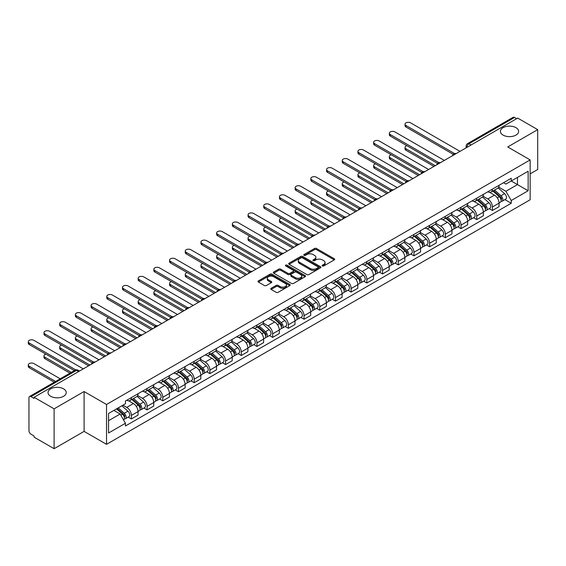 <?xml version="1.0" encoding="UTF-8"?>
<svg xmlns="http://www.w3.org/2000/svg" width="566" height="566" viewBox="0 0 566 566"><rect width="100%" height="100%" fill="white"/><g stroke="black" fill="none" stroke-linecap="round" stroke-linejoin="round"><path stroke-width="0.85" d="M322.401 265.949A0.976 0.566 0 0 0 323.78 265.949L334.273 259.893A1.394 0.807 0 0 0 334.683 259.32A1.394 0.807 0 0 0 334.273 258.747L316.493 248.488A1.394 0.807 0 0 0 314.519 248.488L304.027 254.544A0.976 0.566 0 0 0 303.744 254.948A0.976 0.566 0 0 0 304.027 255.344A0.976 0.566 0 0 0 305.407 255.344L306.765 254.559A4.471 2.582 0 0 1 313.09 254.559L314.569 255.415A4.471 2.582 0 0 1 315.878 257.24A4.471 2.582 0 0 1 314.569 259.065L313.21 259.851A0.976 0.566 0 0 0 312.927 260.247A0.976 0.566 0 0 0 313.21 260.643A0.976 0.566 0 0 0 314.597 260.643L315.955 259.865A4.471 2.582 0 0 1 322.273 259.865L323.759 260.721A4.471 2.582 0 0 1 325.068 262.539A4.471 2.582 0 0 1 323.759 264.364L322.401 265.15A0.976 0.566 0 0 0 322.111 265.553A0.976 0.566 0 0 0 322.401 265.949L322.401 265.15M63.569 388.856A9.106 5.257 0 0 0 53.643 387.717A9.106 5.257 0 0 0 48.025 392.578A9.106 5.257 0 0 0 50.692 396.292A9.106 5.257 0 0 0 60.619 397.431A9.106 5.257 0 0 0 66.236 392.578A9.106 5.257 0 0 0 63.569 388.856M515.966 127.668A9.106 5.257 0 0 0 506.039 126.529A9.106 5.257 0 0 0 500.422 131.39A9.106 5.257 0 0 0 503.089 135.104A9.106 5.257 0 0 0 513.008 136.243A9.106 5.257 0 0 0 518.633 131.39A9.106 5.257 0 0 0 515.966 127.668M271.164 288.285A1.394 0.807 0 0 0 270.753 288.858A1.394 0.807 0 0 0 271.164 289.431L276.151 292.311A1.394 0.807 0 0 0 278.125 292.311L289.778 285.582A1.394 0.807 0 0 0 290.188 285.009A1.394 0.807 0 0 0 289.778 284.436L272.005 274.177A1.394 0.807 0 0 0 270.024 274.177L258.372 280.906A1.394 0.807 0 0 0 257.962 281.472A1.394 0.807 0 0 0 258.372 282.045L264.4 285.526A1.394 0.807 0 0 0 266.374 285.526L271.362 282.646A1.394 0.807 0 0 0 271.772 282.073A1.394 0.807 0 0 0 271.362 281.5L268.369 279.781A3.736 2.158 0 0 1 267.279 278.253A3.736 2.158 0 0 1 269.586 276.258A3.736 2.158 0 0 1 273.654 276.724L285.363 283.481A3.736 2.158 0 0 1 286.453 285.009A3.736 2.158 0 0 1 284.146 287.004A3.736 2.158 0 0 1 280.078 286.538L278.125 285.406A1.394 0.807 0 0 0 276.151 285.406L271.164 288.285L271.164 289.431M106.535 404.485L84.101 391.531L54.11 408.843L34.087 397.282L517.678 118.082L537.7 129.642L507.716 146.955L530.151 159.909L106.535 404.485L106.535 444.338L530.151 199.763L530.151 159.909M306.864 274.574A1.394 0.807 0 0 0 308.845 274.574L320.498 267.845A1.394 0.807 0 0 0 320.908 267.272A1.394 0.807 0 0 0 320.498 266.706L302.718 256.44A1.394 0.807 0 0 0 300.744 256.44L289.092 263.169A1.394 0.807 0 0 0 288.681 263.742A1.394 0.807 0 0 0 289.092 264.308L306.864 274.574M286.071 266.161A0.976 0.566 0 0 1 287.061 266.296L287.061 265.136L305.138 275.571A1.394 0.807 0 0 1 305.548 276.144A1.394 0.807 0 0 1 305.138 276.71L293.485 283.439A1.394 0.807 0 0 1 291.511 283.439L273.732 273.18L273.732 272.034A1.394 0.807 0 0 0 273.321 272.607A1.394 0.807 0 0 0 273.732 273.18M273.732 272.034L278.72 269.154A1.394 0.807 0 0 1 280.694 269.154L287.903 273.321A1.394 0.807 0 0 0 289.877 273.321L293.188 271.411A1.394 0.807 0 0 0 293.598 270.838A1.394 0.807 0 0 0 293.188 270.272L285.681 265.935A0.976 0.566 0 0 1 285.398 265.539A0.976 0.566 0 0 1 286 265.015A0.976 0.566 0 0 1 287.061 265.136M54.11 408.843L54.11 448.697L34.087 437.136L34.087 435.976L30.967 434.172A2.844 1.641 -120 0 1 28.958 430.684L28.958 397.806A2.844 1.641 -120 0 1 29.545 396.504L75.129 370.185A2.844 1.641 60 0 1 76.552 370.327L30.967 396.646A2.844 1.641 -120 0 0 29.545 396.504M530.151 173.854L537.7 169.496L537.7 129.642M54.11 448.697L84.101 431.384L106.535 444.338M34.087 397.282L34.087 398.443L30.967 396.646M471.089 144.981L468.973 143.764A2.844 1.641 60 0 0 467.551 143.623L513.136 117.304A2.844 1.641 60 0 1 514.558 117.445L468.973 143.764A2.844 1.641 120 0 0 466.964 147.245L466.964 147.365M516.673 118.669L514.558 117.445M492.42 189.136A6.544 3.778 60 0 1 491.062 192.072L497.705 188.237A6.544 3.778 -120 0 0 499.063 185.301M482.996 196.183L487.793 198.949A6.544 3.778 60 0 1 492.42 206.965L499.063 203.137A6.544 3.778 -120 0 0 494.429 195.114L489.682 192.369M499.063 203.137L499.063 206.675L492.42 210.51L489.236 208.677M491.062 192.072A6.544 3.778 60 0 1 487.842 191.775M492.42 206.965L492.42 210.51M476.721 198.199A6.544 3.778 60 0 1 475.369 201.135L482.006 197.301A6.544 3.778 -120 0 0 483.364 194.364M473.537 217.733L476.721 219.573L483.364 215.738L483.364 212.193A6.544 3.778 -120 0 0 478.737 204.177L473.983 201.432M475.369 201.135A6.544 3.778 60 0 1 472.143 200.838M467.297 205.246L472.094 208.012A6.544 3.778 60 0 1 476.721 216.028L476.721 219.573M461.028 207.255A6.544 3.778 60 0 1 459.67 210.198L466.313 206.364A6.544 3.778 -120 0 0 467.665 203.427M457.844 226.796L461.028 228.636L467.665 224.801L467.665 221.256A6.544 3.778 -120 0 0 463.038 213.24L458.283 210.495M459.67 210.198A6.544 3.778 60 0 1 456.451 209.901M451.604 214.309L456.401 217.075A6.544 3.778 60 0 1 461.028 225.091L461.028 228.636M445.329 216.318A6.544 3.778 60 0 1 443.97 219.261L450.614 215.427A6.544 3.778 -120 0 0 451.972 212.483M442.145 235.859L445.329 237.699L451.972 233.864L451.972 230.32A6.544 3.778 -120 0 0 447.345 222.304L442.591 219.558M443.97 219.261A6.544 3.778 60 0 1 440.751 218.964M435.905 223.372L440.702 226.138A6.544 3.778 60 0 1 445.329 234.154L445.329 237.699M429.629 225.381A6.544 3.778 60 0 1 428.278 228.324L434.914 224.49A6.544 3.778 -120 0 0 436.273 221.547M426.446 244.922L429.629 246.762L436.273 242.927L436.273 239.383A6.544 3.778 -120 0 0 431.646 231.367L426.891 228.622M428.278 228.324A6.544 3.778 60 0 1 425.052 228.027M420.205 232.435L425.002 235.201A6.544 3.778 60 0 1 429.629 243.217L429.629 246.762M413.937 234.444A6.544 3.778 60 0 1 412.579 237.387L419.222 233.553A6.544 3.778 -120 0 0 420.573 230.61M410.753 253.985L413.937 255.825L420.573 251.99L420.573 248.446A6.544 3.778 -120 0 0 415.946 240.43L411.192 237.685M412.579 237.387A6.544 3.778 60 0 1 409.36 237.09M404.513 241.498L409.31 244.264A6.544 3.778 60 0 1 413.937 252.28L413.937 255.825M398.238 243.507A6.544 3.778 60 0 1 396.879 246.451L403.523 242.616A6.544 3.778 -120 0 0 404.881 239.673M395.054 263.048L398.238 264.888L404.881 261.053L404.881 257.509A6.544 3.778 -120 0 0 400.254 249.493L395.5 246.748M396.879 246.451A6.544 3.778 60 0 1 393.66 246.153M388.814 250.554L393.611 253.327A6.544 3.778 60 0 1 398.238 261.343L398.238 264.888M382.538 252.57A6.544 3.778 60 0 1 381.187 255.507L387.823 251.679A6.544 3.778 -120 0 0 389.182 248.736M379.354 272.112L382.538 273.951L389.182 270.116L389.182 266.572A6.544 3.778 -120 0 0 384.555 258.556L379.8 255.811M381.187 255.507A6.544 3.778 60 0 1 377.961 255.216M373.114 259.617L377.911 262.391A6.544 3.778 60 0 1 382.538 270.406L382.538 273.951M366.846 261.634A6.544 3.778 60 0 1 365.487 264.57L372.131 260.735A6.544 3.778 -120 0 0 373.482 257.799M363.662 281.175L366.846 283.014L373.482 279.18L373.482 275.635A6.544 3.778 -120 0 0 368.855 267.619L364.101 264.874M365.487 264.57A6.544 3.778 60 0 1 362.268 264.28M357.422 268.68L362.219 271.454A6.544 3.778 60 0 1 366.846 279.47L366.846 283.014M351.146 270.697A6.544 3.778 60 0 1 349.795 273.633L356.431 269.798A6.544 3.778 -120 0 0 357.79 266.862M347.963 290.238L351.146 292.077L357.79 288.243L357.79 284.698A6.544 3.778 -120 0 0 353.163 276.682L348.408 273.937M349.795 273.633A6.544 3.778 60 0 1 346.569 273.343M341.723 277.743L346.519 280.517A6.544 3.778 60 0 1 351.146 288.533L351.146 292.077M335.447 279.76A6.544 3.778 60 0 1 334.096 282.696L340.739 278.861A6.544 3.778 -120 0 0 342.09 275.925M332.263 299.301L335.447 301.14L342.09 297.306L342.09 293.761A6.544 3.778 -120 0 0 337.463 285.745L332.709 283M334.096 282.696A6.544 3.778 60 0 1 330.869 282.399M326.023 286.806L330.82 289.58A6.544 3.778 60 0 1 335.447 297.596L335.447 301.14M319.755 288.823A6.544 3.778 60 0 1 318.396 291.759L325.04 287.924A6.544 3.778 -120 0 0 326.391 284.988M316.571 308.364L319.755 310.203L326.391 306.369L326.391 302.824A6.544 3.778 -120 0 0 321.764 294.808L317.01 292.063M318.396 291.759A6.544 3.778 60 0 1 315.177 291.462M310.331 295.869L315.128 298.643A6.544 3.778 60 0 1 319.755 306.659L319.755 310.203M304.055 297.886A6.544 3.778 60 0 1 302.704 300.822L309.34 296.987A6.544 3.778 -120 0 0 310.699 294.051M300.871 317.427L304.055 319.259L310.699 315.432L310.699 311.887A6.544 3.778 -120 0 0 306.072 303.871L301.317 301.126M302.704 300.822A6.544 3.778 60 0 1 299.478 300.525M294.631 304.933L299.428 307.699A6.544 3.778 60 0 1 304.055 315.722L304.055 319.259M288.356 306.949A6.544 3.778 60 0 1 287.004 309.885L293.648 306.05A6.544 3.778 -120 0 0 294.999 303.114M285.172 326.49L288.363 328.322L294.999 324.488L294.999 320.95A6.544 3.778 -120 0 0 290.372 312.927L285.618 310.189M287.004 309.885A6.544 3.778 60 0 1 283.778 309.588M278.932 313.996L283.729 316.762A6.544 3.778 60 0 1 288.363 324.785L288.363 328.322M272.663 316.012A6.544 3.778 60 0 1 271.305 318.948L277.948 315.113A6.544 3.778 -120 0 0 279.3 312.177M269.48 335.553L272.663 337.386L279.307 333.551L279.307 330.013A6.544 3.778 -120 0 0 274.673 321.99L269.918 319.245M271.305 318.948A6.544 3.778 60 0 1 268.086 318.651M263.24 323.059L268.036 325.825A6.544 3.778 60 0 1 272.663 333.841L272.663 337.386M256.964 325.075A6.544 3.778 60 0 1 255.613 328.011L262.249 324.176A6.544 3.778 -120 0 0 263.607 321.24M253.78 344.609L256.964 346.449L263.607 342.614L263.607 339.069A6.544 3.778 -120 0 0 258.98 331.053L254.226 328.308M255.613 328.011A6.544 3.778 60 0 1 252.386 327.714M247.54 332.122L252.337 334.888A6.544 3.778 60 0 1 256.964 342.904L256.964 346.449M241.272 334.131A6.544 3.778 60 0 1 239.913 337.074L246.557 333.24A6.544 3.778 -120 0 0 247.908 330.303M238.081 353.672L241.272 355.512L247.908 351.677L247.908 348.132A6.544 3.778 -120 0 0 243.281 340.116L238.527 337.371M239.913 337.074A6.544 3.778 60 0 1 236.687 336.777M231.841 341.185L236.638 343.951A6.544 3.778 60 0 1 241.272 351.967L241.272 355.512M225.572 343.194A6.544 3.778 60 0 1 224.214 346.137L230.857 342.303A6.544 3.778 -120 0 0 232.216 339.359M222.388 362.735L225.572 364.575L232.216 360.74L232.216 357.196A6.544 3.778 -120 0 0 227.582 349.18L222.827 346.434M224.214 346.137A6.544 3.778 60 0 1 220.995 345.84M216.148 350.248L220.945 353.014A6.544 3.778 60 0 1 225.572 361.03L225.572 364.575M209.873 352.257A6.544 3.778 60 0 1 208.521 355.2L215.158 351.366A6.544 3.778 -120 0 0 216.516 348.423M206.689 371.798L209.873 373.638L216.516 369.803L216.516 366.259A6.544 3.778 -120 0 0 211.889 358.243L207.135 355.498M208.521 355.2A6.544 3.778 60 0 1 205.295 354.903M200.449 359.311L205.246 362.077A6.544 3.778 60 0 1 209.873 370.093L209.873 373.638M194.18 361.32A6.544 3.778 60 0 1 192.822 364.263L199.465 360.429A6.544 3.778 -120 0 0 200.817 357.486M190.997 380.861L194.18 382.701L200.817 378.866L200.817 375.322A6.544 3.778 -120 0 0 196.19 367.306L191.435 364.561M192.822 364.263A6.544 3.778 60 0 1 189.603 363.966M184.749 368.374L189.546 371.14A6.544 3.778 60 0 1 194.18 379.156L194.18 382.701M178.481 370.383A6.544 3.778 60 0 1 177.123 373.327L183.766 369.492A6.544 3.778 -120 0 0 185.124 366.549M175.297 389.924L178.481 391.764L185.124 387.929L185.124 384.385A6.544 3.778 -120 0 0 180.49 376.369L175.743 373.624M177.123 373.327A6.544 3.778 60 0 1 173.904 373.029M169.057 377.43L173.854 380.203A6.544 3.778 60 0 1 178.481 388.219L178.481 391.764M162.782 379.446A6.544 3.778 60 0 1 161.43 382.383L168.067 378.555A6.544 3.778 -120 0 0 169.425 375.612M159.598 398.988L162.782 400.827L169.425 396.992L169.425 393.448A6.544 3.778 -120 0 0 164.798 385.432L160.044 382.687M161.43 382.383A6.544 3.778 60 0 1 158.204 382.092M153.358 386.493L158.155 389.267A6.544 3.778 60 0 1 162.782 397.282L162.782 400.827M147.089 388.509A6.544 3.778 60 0 1 145.731 391.446L152.374 387.611A6.544 3.778 -120 0 0 153.726 384.675M143.906 408.051L147.089 409.89L153.726 406.055L153.726 402.511A6.544 3.778 -120 0 0 149.099 394.495L144.344 391.75M145.731 391.446A6.544 3.778 60 0 1 142.512 391.156M137.658 395.556L142.455 398.33A6.544 3.778 60 0 1 147.089 406.346L147.089 409.89M131.39 397.573A6.544 3.778 60 0 1 130.031 400.509L136.675 396.674A6.544 3.778 -120 0 0 138.033 393.738M128.206 417.114L131.39 418.953L138.033 415.119L138.033 411.574A6.544 3.778 -120 0 0 133.399 403.558L128.652 400.813M130.031 400.509A6.544 3.778 60 0 1 126.812 400.219M122.935 405.185L126.763 407.393A6.544 3.778 60 0 1 131.39 415.409L131.39 418.953M503.542 182.712L505.905 184.077L528.142 171.243L517.473 177.399L517.473 184.601L505.905 191.28L498.696 187.12M108.552 420.694L120.119 414.015L125.454 423.248L108.552 433.011L108.552 413.491L125.454 403.728L125.454 400.997L511.24 178.269L511.24 181L528.142 190.763L511.24 200.52L505.905 191.28M528.142 171.243L528.142 190.763M125.454 423.248L125.454 425.979L511.24 203.251L511.24 200.52M84.101 391.531L84.101 431.384M120.119 414.015L113.879 410.414M504.936 199.614L511.24 203.251M322.79 266.091L323.759 265.532A4.471 2.582 0 0 0 325.068 263.706L325.068 262.539M315.878 257.24L315.878 258.4A4.471 2.582 0 0 1 314.569 260.226L313.606 260.785M334.273 258.747L334.273 259.893L316.493 249.648A1.394 0.807 0 0 0 314.519 249.648L304.416 255.478M320.476 267.86L302.718 257.601A1.394 0.807 0 0 0 300.744 257.601L289.106 264.322M318.028 267.676A0.976 0.566 0 0 0 318.311 267.272A0.976 0.566 0 0 0 318.028 266.876L302.421 257.87A0.976 0.566 0 0 0 301.041 257.87L299.605 258.69A4.471 2.582 0 0 0 298.296 260.516A4.471 2.582 0 0 0 299.605 262.341L310.274 268.503A4.471 2.582 0 0 0 316.592 268.503L318.028 267.676L318.028 268.836A0.976 0.566 0 0 0 318.311 268.44L318.311 267.272M298.296 260.516L298.296 261.683A4.471 2.582 0 0 0 299.605 263.501L299.605 262.341M318.028 268.836L316.592 269.664A4.471 2.582 0 0 1 310.274 269.664L299.605 263.501M273.746 273.187L278.72 270.322L278.72 269.154M293.598 270.838L293.598 271.998A1.394 0.807 0 0 1 293.188 272.571L289.877 274.482A1.394 0.807 0 0 1 287.903 274.482L280.694 270.322A1.394 0.807 0 0 0 278.72 270.322M287.061 266.296L305.116 276.724M295.388 277.637A3.736 2.158 0 0 0 299.456 278.104A3.736 2.158 0 0 0 301.763 276.116A3.736 2.158 0 0 0 300.666 274.588L296.549 272.211A1.394 0.807 0 0 0 294.568 272.211L291.264 274.121A1.394 0.807 0 0 0 290.853 274.687A1.394 0.807 0 0 0 291.264 275.26L295.388 277.637L295.388 278.805A3.736 2.158 0 0 0 299.456 279.271A3.736 2.158 0 0 0 301.763 277.276L301.763 276.116M290.853 274.687L290.853 275.847A1.394 0.807 0 0 0 291.264 276.42L291.264 275.26M295.388 278.805L291.264 276.42M286.453 285.009L286.453 286.17A3.736 2.158 0 0 1 284.146 288.165A3.736 2.158 0 0 1 280.078 287.698L278.125 286.573A1.394 0.807 0 0 0 276.151 286.573L271.178 289.438M267.279 278.253L267.279 279.413A3.736 2.158 0 0 0 268.369 280.941L268.369 279.781M271.34 282.653L268.369 280.941M289.764 285.589L272.005 275.338A1.394 0.807 0 0 0 270.024 275.338L258.393 282.052L258.372 280.906M492.873 191.025L499.269 196.735A3.559 2.052 60 0 1 500.386 202.239L499.056 203.003M493.043 191.181L496.057 192.914M406.933 145.703A3.276 1.889 -0 0 0 405.03 147.422A3.276 1.889 -0 0 0 405.985 148.759L435.268 165.661M493.517 190.657L500.634 197.003A1.705 0.983 60 0 1 501.172 199.649A1.705 0.983 60 0 1 501.016 199.706M494.585 190.042L500.981 195.744A3.559 2.052 60 0 1 502.099 201.248A3.559 2.052 60 0 1 501.023 201.362M498.151 187.898L504.603 193.657A3.559 2.052 60 0 1 505.721 199.154L502.099 201.248M433.959 166.418L405.985 150.266A3.276 1.889 180 0 1 405.03 148.936L405.03 147.422M453.253 154.32L405.985 127.032A3.276 1.889 180 0 1 405.03 125.694L405.03 124.187A3.276 1.889 -0 0 0 405.985 125.518L454.555 153.563M460.017 151.37L410.612 122.85A3.276 1.889 -0 0 0 407.046 122.44A3.276 1.889 -0 0 0 405.03 124.187M477.18 200.088L483.576 205.798A3.559 2.052 60 0 1 484.687 211.295L483.364 212.066M477.343 200.244L480.357 201.977M391.24 154.766A3.276 1.889 -0 0 0 389.33 156.485A3.276 1.889 -0 0 0 390.292 157.822L419.569 174.724M477.824 199.72L484.942 206.066A1.705 0.983 60 0 1 485.472 208.705A1.705 0.983 60 0 1 485.317 208.769M478.886 199.105L485.281 204.807A3.559 2.052 60 0 1 486.399 210.311A3.559 2.052 60 0 1 485.324 210.425M482.451 196.961L488.904 202.72A3.559 2.052 60 0 1 490.022 208.217L486.399 210.311M418.26 175.481L390.292 159.329A3.276 1.889 180 0 1 389.33 157.999L389.33 156.485M461.481 209.151L467.877 214.861A3.559 2.052 60 0 1 468.995 220.358L467.665 221.129M461.651 209.307L464.658 211.04M375.541 163.829A3.276 1.889 -0 0 0 373.631 165.548A3.276 1.889 -0 0 0 374.593 166.885L403.869 183.787M462.125 208.776L469.242 215.13A1.705 0.983 60 0 1 469.78 217.769A1.705 0.983 60 0 1 469.624 217.832M463.193 208.168L469.589 213.87A3.559 2.052 60 0 1 470.707 219.375A3.559 2.052 60 0 1 469.631 219.488M466.759 206.024L473.211 211.783A3.559 2.052 60 0 1 474.329 217.28L470.707 219.375M402.567 184.544L374.593 168.392A3.276 1.889 180 0 1 373.631 167.055L373.631 165.548M437.56 163.383L390.292 136.095A3.276 1.889 180 0 1 389.33 134.758L389.33 133.251A3.276 1.889 -0 0 0 390.292 134.581L438.855 162.626M444.324 160.433L394.919 131.913A3.276 1.889 -0 0 0 391.354 131.503A3.276 1.889 -0 0 0 389.33 133.251M421.861 172.446L374.593 145.158A3.276 1.889 180 0 1 373.631 143.821L373.631 142.307A3.276 1.889 -0 0 0 374.593 143.644L423.163 171.689M428.625 169.496L379.22 140.976A3.276 1.889 -0 0 0 375.654 140.566A3.276 1.889 -0 0 0 373.631 142.307M445.782 218.214L452.177 223.924A3.559 2.052 60 0 1 453.295 229.421L451.972 230.192M445.951 218.363L448.965 220.103M359.849 172.892A3.276 1.889 -0 0 0 357.938 174.611A3.276 1.889 -0 0 0 358.894 175.948L388.177 192.85M446.425 217.839L453.543 224.193A1.705 0.983 60 0 1 454.081 226.832A1.705 0.983 60 0 1 453.925 226.895M447.494 217.224L453.89 222.933A3.559 2.052 60 0 1 455.007 228.438A3.559 2.052 60 0 1 453.932 228.551M451.06 215.087L457.512 220.846A3.559 2.052 60 0 1 458.63 226.343L455.007 228.438M386.868 193.607L358.894 177.455A3.276 1.889 180 0 1 357.938 176.118L357.938 174.611M430.089 227.277L436.485 232.987A3.559 2.052 60 0 1 437.596 238.484L436.273 239.255M430.259 227.426L433.266 229.166M344.149 181.955A3.276 1.889 -0 0 0 342.239 183.674A3.276 1.889 -0 0 0 343.201 185.011L372.478 201.913M430.733 226.902L437.851 233.256A1.705 0.983 60 0 1 438.388 235.895A1.705 0.983 60 0 1 438.233 235.958M431.794 226.287L438.19 231.996A3.559 2.052 60 0 1 439.308 237.501A3.559 2.052 60 0 1 438.233 237.614M435.36 224.15L441.813 229.909A3.559 2.052 60 0 1 442.93 235.406L439.308 237.501M371.169 202.67L343.201 186.518A3.276 1.889 180 0 1 342.239 185.181L342.239 183.674M414.39 236.34L420.786 242.05A3.559 2.052 60 0 1 421.903 247.547L420.573 248.311M414.56 236.489L417.567 238.229M328.45 191.018A3.276 1.889 -0 0 0 326.54 192.737A3.276 1.889 -0 0 0 327.502 194.074L356.785 210.976M415.034 235.965L422.151 242.319A1.705 0.983 60 0 1 422.689 244.958A1.705 0.983 60 0 1 422.533 245.021M416.102 235.35L422.498 241.059A3.559 2.052 60 0 1 423.616 246.564A3.559 2.052 60 0 1 422.54 246.677M419.668 233.213L426.12 238.965A3.559 2.052 60 0 1 427.238 244.47L423.616 246.564M355.476 211.734L327.502 195.581A3.276 1.889 180 0 1 326.54 194.244L326.54 192.737M406.162 181.509L358.894 154.221A3.276 1.889 180 0 1 357.938 152.884L357.938 151.37A3.276 1.889 -0 0 0 358.894 152.707L407.463 180.752M412.932 178.559L363.521 150.04A3.276 1.889 -0 0 0 359.955 149.629A3.276 1.889 -0 0 0 357.938 151.37M390.469 190.572L343.201 163.284A3.276 1.889 180 0 1 342.239 161.947L342.239 160.433A3.276 1.889 -0 0 0 343.201 161.77L391.764 189.815M397.233 187.622L347.828 159.096A3.276 1.889 -0 0 0 344.262 158.692A3.276 1.889 -0 0 0 342.239 160.433M374.77 199.635L327.502 172.347A3.276 1.889 180 0 1 326.54 171.01L326.54 169.496A3.276 1.889 -0 0 0 327.502 170.833L376.072 198.871M381.534 196.685L332.129 168.159A3.276 1.889 -0 0 0 328.563 167.755A3.276 1.889 -0 0 0 326.54 169.496M398.69 245.403L405.086 251.113A3.559 2.052 60 0 1 406.204 256.61L404.881 257.374M398.86 245.552L401.874 247.292M312.757 200.081A3.276 1.889 -0 0 0 310.847 201.8A3.276 1.889 -0 0 0 311.802 203.137L341.086 220.04M399.334 245.028L406.452 251.382A1.705 0.983 60 0 1 406.989 254.021A1.705 0.983 60 0 1 406.834 254.084M400.403 244.413L406.798 250.122A3.559 2.052 60 0 1 407.916 255.627A3.559 2.052 60 0 1 406.841 255.74M403.968 242.276L410.421 248.028A3.559 2.052 60 0 1 411.539 253.533L407.916 255.627M339.777 220.797L311.802 204.644A3.276 1.889 180 0 1 310.847 203.307L310.847 201.8M359.07 208.698L311.802 181.41A3.276 1.889 180 0 1 310.847 180.073L310.847 178.559A3.276 1.889 -0 0 0 311.802 179.896L360.372 207.934M365.841 205.748L316.429 177.222A3.276 1.889 -0 0 0 312.864 176.811A3.276 1.889 -0 0 0 310.847 178.559M382.998 254.467L389.394 260.176A3.559 2.052 60 0 1 390.512 265.673L389.182 266.437M383.168 254.615L386.175 256.356M297.058 209.144A3.276 1.889 -0 0 0 295.148 210.863A3.276 1.889 -0 0 0 296.11 212.193L325.386 229.103M383.642 254.092L390.759 260.445A1.705 0.983 60 0 1 391.297 263.084A1.705 0.983 60 0 1 391.141 263.148M384.703 253.476L391.099 259.186A3.559 2.052 60 0 1 392.217 264.683A3.559 2.052 60 0 1 391.141 264.803M388.269 251.339L394.721 257.091A3.559 2.052 60 0 1 395.839 262.596L392.217 264.683M324.077 229.86L296.11 213.707A3.276 1.889 180 0 1 295.148 212.37L295.148 210.863M343.378 217.761L296.11 190.466A3.276 1.889 180 0 1 295.148 189.136L295.148 187.622A3.276 1.889 -0 0 0 296.11 188.959L344.673 216.997M350.142 214.811L300.737 186.285A3.276 1.889 -0 0 0 297.171 185.874A3.276 1.889 -0 0 0 295.148 187.622M367.299 263.53L373.694 269.232A3.559 2.052 60 0 1 374.812 274.736L373.482 275.5M367.468 263.678L370.475 265.419M281.359 218.207A3.276 1.889 -0 0 0 279.448 219.926A3.276 1.889 -0 0 0 280.411 221.256L309.694 238.166M367.942 263.155L375.06 269.508A1.705 0.983 60 0 1 375.598 272.147A1.705 0.983 60 0 1 375.442 272.211M369.011 262.539L375.407 268.249A3.559 2.052 60 0 1 376.524 273.746A3.559 2.052 60 0 1 375.449 273.866M372.577 260.395L379.029 266.154A3.559 2.052 60 0 1 380.147 271.659L376.524 273.746M308.385 238.923L280.411 222.771A3.276 1.889 180 0 1 279.448 221.433L279.448 219.926M327.679 226.825L280.411 199.529A3.276 1.889 180 0 1 279.448 198.199L279.448 196.685A3.276 1.889 -0 0 0 280.411 198.022L328.98 226.06M334.442 223.874L285.038 195.348A3.276 1.889 -0 0 0 281.472 194.937A3.276 1.889 -0 0 0 279.448 196.685M351.599 272.593L357.995 278.295A3.559 2.052 60 0 1 359.113 283.799L357.79 284.564M351.769 272.741L354.783 274.482M265.666 227.27A3.276 1.889 -0 0 0 263.756 228.982A3.276 1.889 -0 0 0 264.711 230.32L293.995 247.229M352.243 272.218L359.36 278.571A1.705 0.983 60 0 1 359.898 281.21A1.705 0.983 60 0 1 359.743 281.274M353.311 271.602L359.707 277.312A3.559 2.052 60 0 1 360.825 282.809A3.559 2.052 60 0 1 359.75 282.922M356.877 269.458L363.33 275.218A3.559 2.052 60 0 1 364.447 280.722L360.825 282.809M292.686 247.979L264.711 231.834A3.276 1.889 180 0 1 263.756 230.496L263.756 228.982M311.979 235.888L264.711 208.592A3.276 1.889 180 0 1 263.756 207.255L263.756 205.748A3.276 1.889 -0 0 0 264.711 207.085L313.281 235.123M318.75 232.937L269.345 204.411A3.276 1.889 -0 0 0 265.772 204.001A3.276 1.889 -0 0 0 263.756 205.748M335.907 281.656L342.303 287.358A3.559 2.052 60 0 1 343.421 292.863L342.09 293.627M336.077 281.804L339.084 283.545M249.967 236.333A3.276 1.889 -0 0 0 248.057 238.045A3.276 1.889 -0 0 0 249.019 239.383L278.295 256.292M336.551 281.281L343.668 287.634A1.705 0.983 60 0 1 344.206 290.273A1.705 0.983 60 0 1 344.05 290.337M337.612 280.665L344.008 286.375A3.559 2.052 60 0 1 345.126 291.872A3.559 2.052 60 0 1 344.05 291.985M341.185 278.522L347.63 284.281A3.559 2.052 60 0 1 348.748 289.785L345.126 291.872M276.986 257.042L249.019 240.897A3.276 1.889 180 0 1 248.057 239.56L248.057 238.045M296.287 244.951L249.019 217.655A3.276 1.889 180 0 1 248.057 216.318L248.057 214.811A3.276 1.889 -0 0 0 249.019 216.148L297.582 244.187M303.051 242L253.646 213.474A3.276 1.889 -0 0 0 250.08 213.064A3.276 1.889 -0 0 0 248.057 214.811M320.207 290.719L326.603 296.421A3.559 2.052 60 0 1 327.721 301.926L326.391 302.69M320.377 290.867L323.384 292.608M234.267 245.396A3.276 1.889 -0 0 0 232.364 247.109A3.276 1.889 -0 0 0 233.319 248.446L262.603 265.355M320.851 290.344L327.969 296.697A1.705 0.983 60 0 1 328.506 299.336A1.705 0.983 60 0 1 328.351 299.393M321.92 289.728L328.315 295.438A3.559 2.052 60 0 1 329.433 300.935A3.559 2.052 60 0 1 328.358 301.048M325.485 287.585L331.938 293.344A3.559 2.052 60 0 1 333.056 298.848L329.433 300.935M261.294 266.105L233.319 249.96A3.276 1.889 180 0 1 232.364 248.623L232.364 247.109M280.587 254.007L233.319 226.718A3.276 1.889 180 0 1 232.364 225.381L232.364 223.874A3.276 1.889 -0 0 0 233.319 225.211L281.889 253.25M287.351 251.063L237.946 222.537A3.276 1.889 -0 0 0 234.381 222.127A3.276 1.889 -0 0 0 232.364 223.874M304.508 299.775L310.904 305.484A3.559 2.052 60 0 1 312.022 310.989L310.699 311.753M304.678 299.93L307.692 301.664M218.575 254.452A3.276 1.889 -0 0 0 216.665 256.172A3.276 1.889 -0 0 0 217.62 257.509L246.903 274.411M305.159 299.407L312.276 305.753A1.705 0.983 60 0 1 312.807 308.399A1.705 0.983 60 0 1 312.651 308.456M306.22 298.791L312.616 304.501A3.559 2.052 60 0 1 313.734 309.998A3.559 2.052 60 0 1 312.658 310.111M309.786 296.648L316.238 302.407A3.559 2.052 60 0 1 317.356 307.904L313.734 309.998M245.594 275.168L217.62 259.023A3.276 1.889 180 0 1 216.665 257.686L216.665 256.172M264.888 263.07L217.62 235.781A3.276 1.889 180 0 1 216.665 234.444L216.665 232.937A3.276 1.889 -0 0 0 217.62 234.274L266.19 262.313M271.659 260.127L222.254 231.6A3.276 1.889 -0 0 0 218.681 231.19A3.276 1.889 -0 0 0 216.665 232.937M288.816 308.838L295.211 314.547A3.559 2.052 60 0 1 296.329 320.052L294.999 320.816M288.985 308.994L291.992 310.727M202.876 263.515A3.276 1.889 -0 0 0 200.965 265.235A3.276 1.889 -0 0 0 201.928 266.572L231.204 283.474M289.459 308.47L296.577 314.816A1.705 0.983 60 0 1 297.115 317.462A1.705 0.983 60 0 1 296.959 317.519M290.521 307.854L296.924 313.557A3.559 2.052 60 0 1 298.034 319.061A3.559 2.052 60 0 1 296.966 319.174M294.094 305.711L300.546 311.47A3.559 2.052 60 0 1 301.657 316.967L298.034 319.061M229.895 284.231L201.928 268.086A3.276 1.889 180 0 1 200.965 266.749L200.965 265.235M249.196 272.133L201.928 244.845A3.276 1.889 180 0 1 200.965 243.507L200.965 242A3.276 1.889 -0 0 0 201.928 243.338L250.49 271.376M255.959 269.183L206.555 240.663A3.276 1.889 -0 0 0 202.989 240.253A3.276 1.889 -0 0 0 200.965 242M273.116 317.901L279.512 323.611A3.559 2.052 60 0 1 280.63 329.115L279.3 329.879M273.286 318.057L276.3 319.79M187.176 272.579A3.276 1.889 -0 0 0 185.273 274.298A3.276 1.889 -0 0 0 186.228 275.635L215.512 292.537M273.76 317.533L280.877 323.879A1.705 0.983 60 0 1 281.415 326.525A1.705 0.983 60 0 1 281.26 326.582M274.828 316.918L281.224 322.62A3.559 2.052 60 0 1 282.342 328.124A3.559 2.052 60 0 1 281.267 328.238M278.394 314.774L284.847 320.533A3.559 2.052 60 0 1 285.964 326.03L282.342 328.124M214.203 293.294L186.228 277.142A3.276 1.889 180 0 1 185.273 275.812L185.273 274.298M233.496 281.196L186.228 253.908A3.276 1.889 180 0 1 185.273 252.57L185.273 251.063A3.276 1.889 -0 0 0 186.228 252.394L234.798 280.439M240.26 278.246L190.855 249.726A3.276 1.889 -0 0 0 187.289 249.316A3.276 1.889 -0 0 0 185.273 251.063M257.417 326.964L263.813 332.674A3.559 2.052 60 0 1 264.93 338.171L263.607 338.942M257.587 327.12L260.601 328.853M171.484 281.642A3.276 1.889 -0 0 0 169.574 283.361A3.276 1.889 -0 0 0 170.529 284.698L199.812 301.6M258.068 326.596L265.185 332.942A1.705 0.983 60 0 1 265.716 335.581A1.705 0.983 60 0 1 265.56 335.645M259.129 325.981L265.525 331.683A3.559 2.052 60 0 1 266.643 337.187A3.559 2.052 60 0 1 265.567 337.301M262.695 323.837L269.147 329.596A3.559 2.052 60 0 1 270.265 335.093L266.643 337.187M198.503 302.357L170.529 286.205A3.276 1.889 180 0 1 169.574 284.875L169.574 283.361M217.797 290.259L170.529 262.971A3.276 1.889 180 0 1 169.574 261.634L169.574 260.127A3.276 1.889 -0 0 0 170.529 261.457L219.099 289.502M224.568 287.309L175.163 258.789A3.276 1.889 -0 0 0 171.59 258.379A3.276 1.889 -0 0 0 169.574 260.127M241.724 336.027L248.12 341.737A3.559 2.052 60 0 1 249.238 347.234L247.908 348.005M241.894 336.183L244.901 337.916M155.784 290.705A3.276 1.889 -0 0 0 153.874 292.424A3.276 1.889 -0 0 0 154.836 293.761L184.113 310.663M242.368 335.652L249.486 342.005A1.705 0.983 60 0 1 250.023 344.644A1.705 0.983 60 0 1 249.868 344.708M243.43 335.044L249.832 340.746A3.559 2.052 60 0 1 250.943 346.25A3.559 2.052 60 0 1 249.875 346.364M247.002 332.9L253.455 338.659A3.559 2.052 60 0 1 254.566 344.156L250.943 346.25M182.804 311.42L154.836 295.268A3.276 1.889 180 0 1 153.874 293.931L153.874 292.424M202.104 299.322L154.836 272.034A3.276 1.889 180 0 1 153.874 270.697L153.874 269.183A3.276 1.889 -0 0 0 154.836 270.52L203.399 298.565M208.868 296.372L159.463 267.852A3.276 1.889 -0 0 0 155.898 267.442A3.276 1.889 -0 0 0 153.874 269.183M226.025 345.09L232.421 350.8A3.559 2.052 60 0 1 233.539 356.297L232.209 357.068M226.195 345.239L229.209 346.979M140.085 299.768A3.276 1.889 -0 0 0 138.182 301.487A3.276 1.889 -0 0 0 139.137 302.824L168.42 319.726M226.669 344.715L233.786 351.069A1.705 0.983 60 0 1 234.324 353.708A1.705 0.983 60 0 1 234.168 353.771M227.737 344.1L234.133 349.809A3.559 2.052 60 0 1 235.251 355.314A3.559 2.052 60 0 1 234.175 355.427M231.303 341.963L237.755 347.722A3.559 2.052 60 0 1 238.873 353.219L235.251 355.314M167.112 320.483L139.137 304.331A3.276 1.889 180 0 1 138.182 302.994L138.182 301.487M186.405 308.385L139.137 281.097A3.276 1.889 180 0 1 138.182 279.76L138.182 278.246A3.276 1.889 -0 0 0 139.137 279.583L187.707 307.628M193.169 305.435L143.764 276.916A3.276 1.889 -0 0 0 140.198 276.505A3.276 1.889 -0 0 0 138.182 278.246M210.326 354.153L216.721 359.863A3.559 2.052 60 0 1 217.839 365.36L216.516 366.131M210.495 354.302L213.509 356.042M124.393 308.831A3.276 1.889 -0 0 0 122.482 310.55A3.276 1.889 -0 0 0 123.438 311.887L152.721 328.789M210.976 353.778L218.094 360.132A1.705 0.983 60 0 1 218.625 362.771A1.705 0.983 60 0 1 218.469 362.834M212.038 353.163L218.434 358.872A3.559 2.052 60 0 1 219.551 364.377A3.559 2.052 60 0 1 218.476 364.49M215.604 351.026L222.056 356.785A3.559 2.052 60 0 1 223.174 362.282L219.551 364.377M151.412 329.546L123.438 313.394A3.276 1.889 180 0 1 122.482 312.057L122.482 310.55M170.713 317.448L123.438 290.16A3.276 1.889 180 0 1 122.482 288.823L122.482 287.309A3.276 1.889 -0 0 0 123.438 288.646L172.007 316.691M177.476 314.498L128.072 285.971A3.276 1.889 -0 0 0 124.506 285.568A3.276 1.889 -0 0 0 122.482 287.309M194.633 363.216L201.029 368.926A3.559 2.052 60 0 1 202.147 374.423L200.817 375.187M194.803 363.365L197.81 365.105M108.693 317.894A3.276 1.889 -0 0 0 106.783 319.613A3.276 1.889 -0 0 0 107.745 320.95L137.022 337.852M195.277 362.841L202.395 369.195A1.705 0.983 60 0 1 202.932 371.834A1.705 0.983 60 0 1 202.777 371.897M196.345 362.226L202.741 367.935A3.559 2.052 60 0 1 203.852 373.44A3.559 2.052 60 0 1 202.784 373.553M199.911 360.089L206.364 365.841A3.559 2.052 60 0 1 207.474 371.346L203.852 373.44M135.713 338.61L107.745 322.457A3.276 1.889 180 0 1 106.783 321.12L106.783 319.613M155.013 326.511L107.745 299.223A3.276 1.889 180 0 1 106.783 297.886L106.783 296.372A3.276 1.889 -0 0 0 107.745 297.709L156.308 325.747M161.777 323.561L112.372 295.035A3.276 1.889 -0 0 0 108.806 294.631A3.276 1.889 -0 0 0 106.783 296.372M178.934 372.279L185.33 377.989A3.559 2.052 60 0 1 186.447 383.486L185.117 384.25M179.104 372.428L182.118 374.168M92.994 326.957A3.276 1.889 -0 0 0 91.091 328.676A3.276 1.889 -0 0 0 92.046 330.013L121.329 346.916M179.578 371.904L186.695 378.258A1.705 0.983 60 0 1 187.233 380.897A1.705 0.983 60 0 1 187.077 380.96M180.646 371.289L187.042 376.998A3.559 2.052 60 0 1 188.16 382.503A3.559 2.052 60 0 1 187.084 382.616M184.212 369.152L190.664 374.904A3.559 2.052 60 0 1 191.782 380.409L188.16 382.503M120.02 347.673L92.046 331.52A3.276 1.889 180 0 1 91.091 330.183L91.091 328.676M139.314 335.574L92.046 308.286A3.276 1.889 180 0 1 91.091 306.949L91.091 305.435A3.276 1.889 -0 0 0 92.046 306.772L140.616 334.81M146.078 332.624L96.673 304.098A3.276 1.889 -0 0 0 93.107 303.687A3.276 1.889 -0 0 0 91.091 305.435M163.234 381.343L169.637 387.052A3.559 2.052 60 0 1 170.748 392.549L169.425 393.313M163.404 381.491L166.418 383.232M77.301 336.02A3.276 1.889 -0 0 0 75.391 337.739A3.276 1.889 -0 0 0 76.346 339.069L105.63 355.979M163.885 380.968L171.003 387.321A1.705 0.983 60 0 1 171.533 389.96A1.705 0.983 60 0 1 171.378 390.024M164.947 380.352L171.342 386.062A3.559 2.052 60 0 1 172.46 391.559A3.559 2.052 60 0 1 171.385 391.679M168.512 378.215L174.965 383.967A3.559 2.052 60 0 1 176.083 389.472L172.46 391.559M104.321 356.736L76.346 340.583A3.276 1.889 180 0 1 75.391 339.246L75.391 337.739M123.621 344.637L76.346 317.342A3.276 1.889 180 0 1 75.391 316.012L75.391 314.498A3.276 1.889 -0 0 0 76.346 315.835L124.916 343.873M130.385 341.687L80.98 313.161A3.276 1.889 -0 0 0 77.415 312.75A3.276 1.889 -0 0 0 75.391 314.498M147.542 390.406L153.938 396.108A3.559 2.052 60 0 1 155.056 401.612L153.726 402.376M147.712 390.554L150.719 392.295M61.602 345.083A3.276 1.889 -0 0 0 59.692 346.802A3.276 1.889 -0 0 0 60.654 348.132L89.93 365.042M148.186 390.031L155.303 396.384A1.705 0.983 60 0 1 155.841 399.023A1.705 0.983 60 0 1 155.685 399.087M149.254 389.415L155.65 395.125A3.559 2.052 60 0 1 156.761 400.622A3.559 2.052 60 0 1 155.692 400.742M152.82 387.271L159.272 393.03A3.559 2.052 60 0 1 160.383 398.535L156.761 400.622M88.629 365.799L60.654 349.647A3.276 1.889 180 0 1 59.692 348.309L59.692 346.802M107.922 353.7L60.654 326.405A3.276 1.889 180 0 1 59.692 325.075L59.692 323.561A3.276 1.889 -0 0 0 60.654 324.898L109.224 352.936M114.686 350.75L65.281 322.224A3.276 1.889 -0 0 0 61.715 321.813A3.276 1.889 -0 0 0 59.692 323.561M131.843 399.469L138.238 405.171A3.559 2.052 60 0 1 139.356 410.675L138.026 411.44M132.012 399.617L135.026 401.358M45.903 354.146A3.276 1.889 -0 0 0 43.999 355.858A3.276 1.889 -0 0 0 44.955 357.196L71.288 372.4M132.486 399.094L139.604 405.447A1.705 0.983 60 0 1 140.142 408.086A1.705 0.983 60 0 1 139.986 408.15M133.555 398.478L139.951 404.188A3.559 2.052 60 0 1 141.068 409.685A3.559 2.052 60 0 1 139.993 409.798M137.121 396.334L143.573 402.093A3.559 2.052 60 0 1 144.691 407.598L141.068 409.685M69.979 373.157L44.955 358.71A3.276 1.889 180 0 1 43.999 357.372L43.999 355.858M92.223 362.764L44.955 335.468A3.276 1.889 180 0 1 43.999 334.131L43.999 332.624A3.276 1.889 -0 0 0 44.955 333.961L93.524 361.999M98.986 359.813L49.582 331.287A3.276 1.889 -0 0 0 46.016 330.877A3.276 1.889 -0 0 0 43.999 332.624M116.539 408.878L122.546 414.234A3.559 2.052 60 0 1 123.657 419.739L123.487 419.838M116.596 408.843L119.327 410.421M60.222 378.788L33.889 363.591A3.276 1.889 -0 0 0 30.323 363.181A3.276 1.889 -0 0 0 28.3 364.921A3.276 1.889 -0 0 0 29.255 366.259L55.595 381.463M117.183 408.503L123.912 414.51A1.705 0.983 60 0 1 124.442 417.149A1.705 0.983 60 0 1 124.287 417.213M118.252 407.888L124.251 413.251A3.559 2.052 60 0 1 125.369 418.748A3.559 2.052 60 0 1 124.294 418.861M121.874 405.801L127.874 411.157A3.559 2.052 60 0 1 128.991 416.661L125.369 418.748M54.286 382.22L29.255 367.773A3.276 1.889 180 0 1 28.3 366.435L28.3 364.921M74.408 370.603L29.255 344.531A3.276 1.889 180 0 1 28.3 343.194L28.3 341.687A3.276 1.889 -0 0 0 29.255 343.024L75.816 369.902M83.294 368.876L33.889 340.35A3.276 1.889 -0 0 0 30.323 339.94A3.276 1.889 -0 0 0 28.3 341.687M467.063 147.309L466.964 147.245A2.844 1.641 0 0 1 466.129 146.085L466.129 147.846M147.089 406.346L153.726 402.511M162.782 397.282L169.425 393.448M178.481 388.219L185.124 384.385M194.18 379.156L200.817 375.322M209.873 370.093L216.516 366.259M225.572 361.03L232.216 357.196M241.272 351.967L247.908 348.132M256.964 342.904L263.607 339.069M272.663 333.841L279.307 330.013M288.363 324.785L294.999 320.95M304.055 315.722L310.699 311.887M319.755 306.659L326.391 302.824M335.447 297.596L342.09 293.761M351.146 288.533L357.79 284.698M366.846 279.47L373.482 275.635M382.538 270.406L389.182 266.572M398.238 261.343L404.881 257.509M413.937 252.28L420.573 248.446M429.629 243.217L436.273 239.383M445.329 234.154L451.972 230.32M461.028 225.091L467.665 221.256M476.721 216.028L483.364 212.193M131.39 415.409L138.033 411.574M126.763 407.393L133.399 403.558M142.455 398.33L149.099 394.495M158.155 389.267L164.798 385.432M173.854 380.203L180.49 376.369M189.546 371.14L196.19 367.306M205.246 362.077L211.889 358.243M220.945 353.014L227.582 349.18M236.638 343.951L243.281 340.116M252.337 334.888L258.98 331.053M268.036 325.825L274.673 321.99M283.729 316.762L290.372 312.927M299.428 307.699L306.072 303.871M315.128 298.643L321.764 294.808M330.82 289.58L337.463 285.745M346.519 280.517L353.163 276.682M362.219 271.454L368.855 267.619M377.911 262.391L384.555 258.556M393.611 253.327L400.254 249.493M409.31 244.264L415.946 240.43M425.002 235.201L431.646 231.367M440.702 226.138L447.345 222.304M456.401 217.075L463.038 213.24M472.094 208.012L478.737 204.177M487.793 198.949L494.429 195.114M455.92 153.74A2.844 1.641 120 0 0 454.661 154.468M440.221 162.803A2.844 1.641 120 0 0 438.968 163.532M424.528 171.866A2.844 1.641 120 0 0 423.269 172.588M408.829 180.929A2.844 1.641 120 0 0 407.57 181.651M393.129 189.992A2.844 1.641 120 0 0 391.877 190.714M377.437 199.055A2.844 1.641 120 0 0 376.178 199.777M361.738 208.118A2.844 1.641 120 0 0 360.478 208.84M346.038 217.181A2.844 1.641 120 0 0 344.786 217.903M330.346 226.237A2.844 1.641 120 0 0 329.087 226.966M314.646 235.3A2.844 1.641 120 0 0 313.387 236.029M298.947 244.363A2.844 1.641 120 0 0 297.695 245.092M283.255 253.427A2.844 1.641 120 0 0 281.995 254.155M267.555 262.49A2.844 1.641 120 0 0 266.296 263.218M251.856 271.553A2.844 1.641 120 0 0 250.604 272.281M236.164 280.616A2.844 1.641 120 0 0 234.904 281.344M220.464 289.679A2.844 1.641 120 0 0 219.205 290.408M204.765 298.742A2.844 1.641 120 0 0 203.512 299.464M189.072 307.805A2.844 1.641 120 0 0 187.813 308.527M173.373 316.868A2.844 1.641 120 0 0 172.114 317.59M157.673 325.931A2.844 1.641 120 0 0 156.421 326.653M141.981 334.994A2.844 1.641 120 0 0 140.722 335.716M126.282 344.057A2.844 1.641 120 0 0 125.022 344.779M110.582 353.113A2.844 1.641 120 0 0 109.33 353.842M94.89 362.176A2.844 1.641 120 0 0 93.631 362.905M78.667 371.544L76.552 370.327A2.844 1.641 120 0 1 77.974 370.185A2.844 2.844 0 0 0 75.129 370.185M323.759 265.532L323.759 264.364M313.21 260.643L313.21 259.851M314.569 260.226L314.569 259.065M304.027 255.344L304.027 254.544M314.519 249.648L314.519 248.488M316.493 249.648L316.493 248.488M289.092 264.308L289.092 263.169M300.744 257.601L300.744 256.44M302.718 257.601L302.718 256.44M320.498 267.845L320.498 266.706M310.274 269.664L310.274 268.503M316.592 269.664L316.592 268.503M280.694 270.322L280.694 269.154M287.903 274.482L287.903 273.321M289.877 274.482L289.877 273.321M293.188 272.571L293.188 271.411M305.138 276.71L305.138 275.571M276.151 286.573L276.151 285.406M278.125 286.573L278.125 285.406M280.078 287.698L280.078 286.538M271.362 282.646L271.362 281.5M270.024 275.338L270.024 274.177M272.005 275.338L272.005 274.177M289.778 285.582L289.778 284.436M499.269 196.735L497.273 197.888M501.526 198.864L500.889 199.232M504.603 193.657L500.981 195.744M405.985 150.266L405.985 148.759M405.985 125.518L405.985 127.032M483.576 205.798L481.581 206.951M485.826 207.927L485.189 208.295M488.904 202.72L485.281 204.807M390.292 159.329L390.292 157.822M467.877 214.861L465.882 216.014M470.134 216.99L469.49 217.358M473.211 211.783L469.589 213.87M374.593 168.392L374.593 166.885M390.292 134.581L390.292 136.095M374.593 143.644L374.593 145.158M452.177 223.924L450.182 225.077M454.434 226.053L453.798 226.421M457.512 220.846L453.89 222.933M358.894 177.455L358.894 175.948M436.485 232.987L434.49 234.133M438.742 235.116L438.098 235.484M441.813 229.909L438.19 231.996M343.201 186.518L343.201 185.011M420.786 242.05L418.79 243.196M423.043 244.179L422.399 244.547M426.12 238.965L422.498 241.059M327.502 195.581L327.502 194.074M358.894 152.707L358.894 154.221M343.201 161.77L343.201 163.284M327.502 170.833L327.502 172.347M405.086 251.113L403.091 252.259M407.343 253.243L406.706 253.61M410.421 248.028L406.798 250.122M311.802 204.644L311.802 203.137M311.802 179.896L311.802 181.41M389.394 260.176L387.399 261.322M391.651 262.306L391.007 262.674M394.721 257.091L391.099 259.186M296.11 213.707L296.11 212.193M296.11 188.959L296.11 190.466M373.694 269.232L371.699 270.385M375.951 271.362L375.308 271.737M379.029 266.154L375.407 268.249M280.411 222.771L280.411 221.256M280.411 198.022L280.411 199.529M357.995 278.295L356 279.448M360.252 280.425L359.615 280.8M363.33 275.218L359.707 277.312M264.711 231.834L264.711 230.32M264.711 207.085L264.711 208.592M342.303 287.358L340.308 288.511M344.56 289.488L343.916 289.863M347.63 284.281L344.008 286.375M249.019 240.897L249.019 239.383M249.019 216.148L249.019 217.655M326.603 296.421L324.608 297.575M328.86 298.551L328.216 298.926M331.938 293.344L328.315 295.438M233.319 249.96L233.319 248.446M233.319 225.211L233.319 226.718M310.904 305.484L308.916 306.638M313.161 307.614L312.524 307.982M316.238 302.407L312.616 304.501M217.62 259.023L217.62 257.509M217.62 234.274L217.62 235.781M295.211 314.547L293.216 315.701M297.468 316.677L296.825 317.045M300.546 311.47L296.924 313.557M201.928 268.086L201.928 266.572M201.928 243.338L201.928 244.845M279.512 323.611L277.517 324.764M281.769 325.74L281.125 326.108M284.847 320.533L281.224 322.62M186.228 277.142L186.228 275.635M186.228 252.394L186.228 253.908M263.813 332.674L261.825 333.827M266.07 334.803L265.433 335.171M269.147 329.596L265.525 331.683M170.529 286.205L170.529 284.698M170.529 261.457L170.529 262.971M248.12 341.737L246.125 342.89M250.377 343.866L249.733 344.234M253.455 338.659L249.832 340.746M154.836 295.268L154.836 293.761M154.836 270.52L154.836 272.034M232.421 350.8L230.426 351.953M234.678 352.929L234.034 353.297M237.755 347.722L234.133 349.809M139.137 304.331L139.137 302.824M139.137 279.583L139.137 281.097M216.721 359.863L214.733 361.009M218.978 361.992L218.342 362.36M222.056 356.785L218.434 358.872M123.438 313.394L123.438 311.887M123.438 288.646L123.438 290.16M201.029 368.926L199.034 370.072M203.286 371.055L202.642 371.423M206.364 365.841L202.741 367.935M107.745 322.457L107.745 320.95M107.745 297.709L107.745 299.223M185.33 377.989L183.334 379.135M187.587 380.119L186.943 380.486M190.664 374.904L187.042 376.998M92.046 331.52L92.046 330.013M92.046 306.772L92.046 308.286M169.637 387.052L167.642 388.198M171.887 389.182L171.25 389.55M174.965 383.967L171.342 386.062M76.346 340.583L76.346 339.069M76.346 315.835L76.346 317.342M153.938 396.108L151.943 397.261M156.195 398.238L155.551 398.613M159.272 393.03L155.65 395.125M60.654 349.647L60.654 348.132M60.654 324.898L60.654 326.405M138.238 405.171L136.243 406.324M140.495 407.301L139.852 407.676M143.573 402.093L139.951 404.188M44.955 358.71L44.955 357.196M44.955 333.961L44.955 335.468M122.546 414.234L120.82 415.232M124.796 416.364L124.159 416.739M127.874 411.157L124.251 413.251M29.255 367.773L29.255 366.259M29.255 343.024L29.255 344.531M456.161 153.598A2.844 2.844 0 0 0 452.51 155.707M440.461 162.661A2.844 2.844 0 0 0 436.81 164.77M424.769 171.724A2.844 2.844 0 0 0 421.118 173.833M409.069 180.787A2.844 2.844 0 0 0 405.419 182.896M393.37 189.851A2.844 2.844 0 0 0 389.719 191.959M377.678 198.914A2.844 2.844 0 0 0 374.027 201.022M361.978 207.977A2.844 2.844 0 0 0 358.328 210.085M346.279 217.04A2.844 2.844 0 0 0 342.628 219.148M330.586 226.103A2.844 2.844 0 0 0 326.936 228.211M314.887 235.166A2.844 2.844 0 0 0 311.236 237.274M299.188 244.229A2.844 2.844 0 0 0 295.537 246.337M283.495 253.292A2.844 2.844 0 0 0 279.845 255.4M267.796 262.348A2.844 2.844 0 0 0 264.145 264.456M252.096 271.411A2.844 2.844 0 0 0 248.446 273.52M236.404 280.474A2.844 2.844 0 0 0 232.753 282.583M220.705 289.537A2.844 2.844 0 0 0 217.054 291.646M205.012 298.6A2.844 2.844 0 0 0 201.355 300.709M189.313 307.663A2.844 2.844 0 0 0 185.662 309.772M173.613 316.727A2.844 2.844 0 0 0 169.963 318.835M157.921 325.79A2.844 2.844 0 0 0 154.263 327.898M142.222 334.853A2.844 2.844 0 0 0 138.571 336.961M126.522 343.916A2.844 2.844 0 0 0 122.872 346.024M110.83 352.979A2.844 2.844 0 0 0 107.172 355.087M95.13 362.042A2.844 2.844 0 0 0 91.48 364.15M79.495 371.063L77.974 370.185M467.551 143.623A2.844 2.844 0 0 0 466.129 146.085"/></g></svg>

